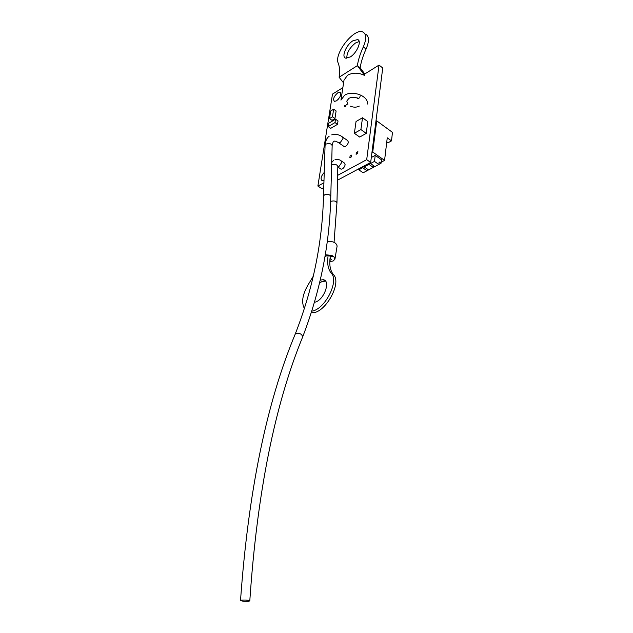 <?xml version="1.0" encoding="UTF-8"?>
<svg xmlns="http://www.w3.org/2000/svg" width="633" height="633" viewBox="0 0 633 633"><rect width="100%" height="100%" fill="white"/><g stroke="black" fill="none" stroke-linecap="round" stroke-linejoin="round"><path stroke-width="0.95" d="M341.527 161.067L344.439 163.045L345.167 164.786C344.344 167.531 342.967 169.003 341.052 169.193L340.53 168.837M330.608 260.1L331.352 259.364L330.046 258.319M329.793 261.579L333.243 260.97L334.944 259.126L333.9 256.729L331.929 255.463L325.267 254.727M320.274 280.095L323.202 279.723C330.671 280.253 324.769 298.641 315.994 301.87L314.49 302.345M319.602 282.975L321.857 281.645L325.52 281.084M324.951 256.618L328.226 255.091L330.323 256.436C329.025 264.365 330.07 270.426 333.456 274.611C342.508 283.26 324.049 315.044 311.365 312.575M304.449 308.572C301.023 302.139 302.566 293.68 309.086 283.204L313.382 276.02M331.929 255.463L328.226 255.091C326.913 263.027 327.941 269.088 331.312 273.266C339.438 281.044 324.808 309.624 311.824 311.151M330.323 256.436L333.9 256.729M334.944 259.126L337.12 246.031C336.218 242.502 332.911 241.062 327.198 241.695M359.307 106.091C356.577 107.491 353.594 107.515 350.35 106.162M347.857 104.358L346.781 101.114L348.815 98.4C351.283 97.071 354.084 96.944 357.202 98.036M343.972 80.383L340.958 100.125L344.566 95.29C352.549 89.815 369.118 96.319 367.251 104.105M344.012 80.13L347.596 75.224C352.945 72.399 358.65 72.494 364.727 75.533L357.368 65.642L339.114 77.25C339.953 71.529 339.66 66.853 338.251 63.205C333.662 53.908 354.053 27.749 362.756 31.966C366.507 33.929 366.689 38.914 363.302 46.913C360.248 53.56 358.262 59.803 357.368 65.642L360.169 67.778C361.055 61.947 363.026 55.712 366.072 49.073L363.302 46.913M350.358 56.923L345.642 58.141C341.179 57.01 346.188 44.935 352.779 40.852L357.653 39.57C362.076 40.718 356.965 52.935 350.358 56.923M346.813 58.291C346.686 52.871 349.582 47.768 355.509 42.981L359.188 41.549M365.486 34.127C369.253 36.105 369.443 41.09 366.072 49.073M364.774 73.982L360.169 67.778M339.114 77.25L343.577 82.947M357.851 98.313L358.413 98.606M336.503 100.861C340.412 97.355 341.543 94.507 339.897 92.331L337.753 92.845C333.852 96.366 332.736 99.207 334.398 101.367L336.503 100.861M334.944 118.545L336.115 110.965L333.654 109.2L330.703 110.997L329.5 118.569L331.977 120.317L334.944 118.545L332.467 116.788L333.654 109.2M345.428 106.447L344.328 105.656L344.692 106.581L347.232 103.899M342.864 87.639L332.507 94.095L317.885 186.047L323.914 182.787M337.618 175.373L366.697 159.658L379.025 65.088L363.951 74.496M358.318 98.661L357.226 97.854L357.59 98.772C358.784 98.669 359.655 97.759 360.201 96.05M324.238 172.413C320.891 176.314 320.227 179.092 322.229 180.761L323.985 180.437M366.23 133.381L367.797 121.583L362.511 117.746L356.039 121.52L354.377 133.294L359.702 137.068L366.23 133.381L360.897 129.559L362.511 117.746M337.5 124.345L338.022 120.95L335.53 119.186L328.764 123.221L328.234 126.6L330.719 128.349L337.5 124.345L335.007 122.573L335.53 119.186M379.025 65.088L382.736 67.96L370.677 162.428L337.5 180.207M317.885 186.047L321.825 188.61L323.772 187.566M366.697 159.658L370.677 162.428M340.119 96.58L337.84 99.8M354.377 133.294L360.897 129.559M329.5 118.569L332.467 116.788M328.234 126.6L335.007 122.573M241.513 600.131C245.754 599.894 248.508 600.147 249.798 600.891L248.785 601.231C244.552 601.461 241.798 601.2 240.524 600.464L241.513 600.131M342.833 137.203L347.731 140.629L348.403 142.275C347.564 145.012 346.188 146.468 344.281 146.65L343.806 146.318M357.906 151.651L356.332 152.513L356.094 154.294L357.661 153.423L357.906 151.651M351.647 155.109L350.089 155.971L349.843 157.736L351.394 156.881L351.647 155.109M369.047 163.306L368.92 164.374L373.296 167.413L368.58 169.905L364.212 166.89L364.339 165.822M370.637 162.467L370.503 163.528L374.467 161.407L378.851 164.469L374.878 166.574L370.503 163.528M364.331 165.996L362.796 166.669L362.654 167.729L367.021 170.736L367.251 168.987M371.167 163.994L369.063 163.314M362.915 166.756L364.869 167.341M373.517 165.632L373.296 167.413M358.919 168.734L358.776 169.802L363.136 172.793L367.021 170.736M358.776 169.802L362.654 167.729M378.851 164.469L379.151 161.985L381.019 163.29L378.851 164.438M374.855 166.558L373.304 167.381M368.564 169.897L367.029 170.704M364.212 166.89L368.92 164.374M371.951 152.466L372.734 152.039L376.706 120.84L375.931 121.283M372.734 152.039L384.571 160.394L387.254 137.812L391.495 140.882L388.037 142.765L386.779 141.855M381.019 163.29L381.446 159.761L375.227 155.378L371.31 157.498M374.467 161.407L375.227 155.378M376.706 120.84L392.476 132.376L391.495 140.882M384.571 160.394L381.145 162.206M334.952 159.793C337.887 159.35 339.913 159.658 341.021 160.711L341.749 162.452L338.9 166.606L337.824 166.898M331.629 164.96L331.668 164.936C334.912 163.963 336.962 164.461 337.832 166.424L336.962 202.702M330.608 201.436L330.679 201.397C333.979 200.471 336.076 200.946 336.962 202.829L334.058 242.297M333.456 274.611L331.312 273.266M331.739 134.853C335.672 133.895 339.209 134.568 342.366 136.87L343.039 138.508L340.222 142.623L338.426 142.575M325.069 145.424L326.003 144.087C329.239 143.074 331.288 143.588 332.151 145.622L330.782 196.222M329.144 136.253C326.786 137.954 325.433 140.961 325.069 145.289L323.51 196.016L324.46 194.893C327.775 193.951 329.88 194.434 330.774 196.357C329.777 243.958 320.393 290.848 302.629 337.025L302.574 337.167M323.51 196.016C322.363 242.874 312.916 288.941 295.176 334.208L296.157 333.274C299.931 332.966 302.091 334.216 302.629 337.025C274.722 405.096 257.109 493.052 249.798 600.891M370.614 162.634L369.181 163.401M337.816 167.001L341.052 169.193M333.409 160.592L331.692 162.499M325.346 281.052L323.202 279.723M358.721 40.409L357.653 39.57M340.483 92.758L339.897 92.331M332.159 145.487C332.871 141.942 333.718 140.526 334.699 141.246C335.221 140.945 336.621 141.499 338.908 142.916L344.281 146.65M295.176 334.208C266.548 402.881 248.334 491.627 240.524 600.464"/></g></svg>
